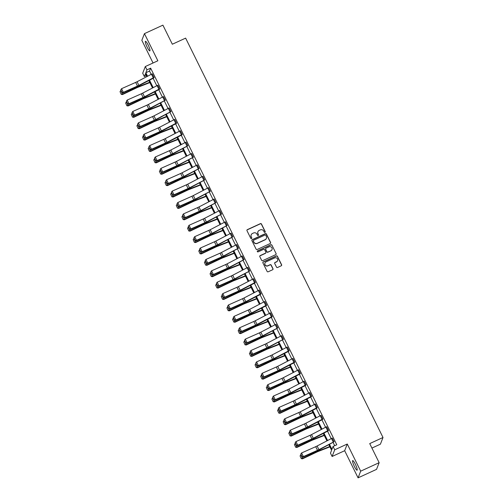 <?xml version="1.0" encoding="UTF-8"?>
<svg xmlns="http://www.w3.org/2000/svg" width="503" height="503" viewBox="0 0 503 503"><rect width="100%" height="100%" fill="white"/><g stroke="black" fill="none" stroke-linecap="round" stroke-linejoin="round"><path stroke-width="0.75" d="M264.98 232.367A0.566 0.553 21.3 0 0 265.238 231.631L261.478 224.024A0.811 0.786 21.3 0 0 260.403 223.64L247.357 229.632A0.811 0.786 21.3 0 0 246.986 230.682L250.746 238.29A0.566 0.553 21.3 0 0 251.783 238.265A0.566 0.553 21.3 0 0 251.764 237.825L251.274 236.844A2.59 2.515 21.3 0 1 252.462 233.486L253.55 232.983A2.59 2.515 21.3 0 1 257.002 234.209L257.486 235.197A0.566 0.553 21.3 0 0 258.523 235.171A0.566 0.553 21.3 0 0 258.504 234.731L258.014 233.744A2.59 2.515 21.3 0 1 259.202 230.387L260.29 229.89A2.59 2.515 21.3 0 1 263.742 231.116L264.226 232.103A0.566 0.553 21.3 0 0 264.98 232.367M265.219 232.16A0.566 0.553 21.3 0 0 265.169 231.814L261.409 224.206A0.811 0.786 21.3 0 0 260.328 223.822L247.287 229.814A0.811 0.786 21.3 0 0 246.929 230.148M251.739 238.353A0.566 0.553 21.3 0 0 251.689 238.007L251.274 236.844M258.479 235.259A0.566 0.553 21.3 0 0 258.429 234.914L258.014 233.744M354.426 466.545A5.275 0.905 65.3 0 1 352.672 460.591A5.275 0.905 65.3 0 1 355.332 464.231A5.275 0.905 65.3 0 1 357.08 470.186A5.275 0.905 65.3 0 1 354.426 466.545M147.197 47.251A5.275 0.905 65.3 0 1 145.449 41.296A5.275 0.905 65.3 0 1 148.102 44.937A5.275 0.905 65.3 0 1 149.856 50.891A5.275 0.905 65.3 0 1 147.197 47.251M358.079 477.85L360.689 471.166L347.271 444.017L344.668 450.707L358.079 477.85L376.54 469.368L379.149 462.685L369.718 443.602L383.009 437.497L185.626 38.127L172.334 44.233L162.903 25.15L144.449 33.632L141.84 40.315L153.044 62.988M379.149 462.685L360.689 471.166M276.493 267.093A0.811 0.786 21.3 0 0 277.574 267.477L281.234 265.791A0.811 0.786 21.3 0 0 281.605 264.741L277.43 256.291A0.811 0.786 21.3 0 0 276.348 255.908L263.302 261.9A0.811 0.786 21.3 0 0 262.931 262.95L267.112 271.4A0.811 0.786 21.3 0 0 268.187 271.783L272.607 269.753A0.811 0.786 21.3 0 0 272.978 268.703L271.192 265.087A0.811 0.786 21.3 0 0 270.117 264.704L267.923 265.71A2.163 2.106 21.3 0 1 264.955 263.006A2.163 2.106 21.3 0 1 266.03 261.881L274.613 257.932A2.163 2.106 21.3 0 1 277.581 260.636A2.163 2.106 21.3 0 1 276.512 261.767L275.078 262.421A0.811 0.786 21.3 0 0 274.707 263.471L276.493 267.093M146.404 75.601L144.342 76.544L142.701 73.224L145.31 66.541L157.86 60.775L144.449 33.632M145.31 66.541L146.951 69.86L145.832 72.728L147.574 76.249M329.559 444.47L331.961 449.33L333.08 446.469L336.771 444.771L150.642 68.163L146.951 69.86M333.08 446.469L334.721 449.789L332.112 456.473L330.471 453.153L331.59 450.286L328.887 444.822M347.271 444.017L334.721 449.789M270.224 243.515A0.811 0.786 21.3 0 0 270.595 242.465L266.42 234.014A0.811 0.786 21.3 0 0 265.339 233.631L252.292 239.623A0.811 0.786 21.3 0 0 251.921 240.673L256.102 249.13A0.811 0.786 21.3 0 0 257.178 249.507L270.224 243.515M271.922 245.156L276.103 253.606A0.811 0.786 21.3 0 1 275.732 254.656L262.685 260.648A0.811 0.786 21.3 0 1 261.604 260.265L259.818 256.649A0.811 0.786 21.3 0 1 260.189 255.599L265.477 253.166A0.811 0.786 21.3 0 0 265.848 252.116L264.666 249.721A0.811 0.786 21.3 0 0 263.585 249.337L258.077 251.865A0.566 0.553 21.3 0 1 257.303 251.16A0.566 0.553 21.3 0 1 257.58 250.865L270.847 244.772A0.811 0.786 21.3 0 1 271.922 245.156L276.103 253.606M371.924 448.072L380.4 444.18L383.009 437.497M344.668 450.707L332.112 456.473M146.901 76.601L145.461 73.683L144.342 76.544M326.937 440.873L323.259 433.435M321.31 429.487L317.638 422.055M315.683 418.106L312.011 410.668M310.055 406.72L306.384 399.288M304.434 395.339L300.756 387.901M298.807 383.952L295.129 376.521M293.18 372.572L289.508 365.134M287.553 361.185L283.881 353.754M281.925 349.805L278.253 342.367M276.304 338.418L272.626 330.987M270.677 327.038L266.999 319.6M265.05 315.651L261.378 308.22M259.422 304.271L255.75 296.833M253.795 292.884L250.123 285.452M248.174 281.504L244.496 274.066M242.547 270.117L238.868 262.685M236.919 258.737L233.247 251.299M231.292 247.35L227.62 239.918M225.665 235.97L221.993 228.532M220.044 224.583L216.365 217.151M214.416 213.203L210.738 205.765M208.789 201.816L205.117 194.384M203.162 190.436L199.49 182.998M197.534 179.049L193.862 171.617M191.913 167.669L188.235 160.231M186.286 156.282L182.608 148.85M180.659 144.902L176.981 137.464M175.031 133.515L171.36 126.083M169.404 122.135L165.732 114.697M163.777 110.748L160.105 103.316M158.156 99.368L154.478 91.93M152.528 87.981L148.85 80.549M149.529 80.197L153.201 87.629M155.15 91.577L158.829 99.016M160.778 102.964L164.456 110.396M166.405 114.344L170.077 121.783M172.032 125.731L175.704 133.163M177.66 137.112L181.332 144.55M183.281 148.498L186.959 155.93M188.908 159.879L192.586 167.317M194.535 171.265L198.207 178.697M200.163 182.646L203.834 190.084M205.79 194.032L209.462 201.464M211.411 205.413L215.089 212.851M217.038 216.799L220.716 224.231M222.666 228.18L226.337 235.618M228.293 239.566L231.965 246.998M233.92 250.947L237.592 258.385M239.541 262.333L243.219 269.765M245.168 273.714L248.847 281.152M250.796 285.1L254.468 292.532M256.423 296.481L260.095 303.919M262.05 307.867L265.722 315.299M267.671 319.248L271.35 326.686M273.299 330.634L276.977 338.066M278.926 342.015L282.598 349.453M284.553 353.402L288.225 360.833M290.181 364.782L293.853 372.22M295.802 376.169L299.48 383.6M301.429 387.549L305.107 394.987M307.056 398.936L310.728 406.367M312.684 410.316L316.356 417.754M318.311 421.703L321.983 429.134M323.932 433.083L327.61 440.521M150.642 68.163L149.523 71.03L151.177 74.369M153.126 78.317L156.804 85.749M158.753 89.697L162.425 97.136M164.38 101.084L168.052 108.516M170.008 112.465L173.68 119.903M175.629 123.851L179.307 131.283M181.256 135.232L184.934 142.67M186.883 146.618L190.555 154.05M192.511 157.999L196.183 165.437M198.138 169.385L201.81 176.817M203.759 180.766L207.437 188.204M209.386 192.152L213.065 199.584M215.014 203.533L218.686 210.971M220.641 214.919L224.313 222.351M226.268 226.3L229.94 233.738M231.889 237.686L235.567 245.118M237.517 249.067L241.195 256.505M243.144 260.453L246.816 267.885M248.771 271.834L252.443 279.272M254.399 283.22L258.07 290.652M260.02 294.601L263.698 302.039M265.647 305.987L269.325 313.419M271.274 317.368L274.946 324.806M276.901 328.755L280.573 336.186M282.529 340.135L286.201 347.573M288.15 351.522L291.828 358.953M293.777 362.902L297.455 370.34M299.404 374.289L303.083 381.72M305.032 385.669L308.704 393.107M310.659 397.056L314.331 404.487M316.286 408.436L319.958 415.874M321.907 419.823L325.586 427.254M327.535 431.203L331.213 438.641M333.162 442.59L334.709 445.721M149.523 71.03L145.832 72.728M334.099 441.747L332.313 438.088L334.099 441.747A2.886 0.465 153.7 0 0 333.294 442.137L318.921 449.651A4.125 0.666 -26.3 0 1 317.506 450.33L303.378 456.611L303.07 457.126L317.192 450.845A6.187 0.993 153.7 0 0 319.317 449.82L334.118 441.741M326.673 426.714L328.478 430.361A2.886 0.465 153.7 0 0 327.673 430.757L313.294 438.264A4.125 0.666 -26.3 0 1 311.879 438.949L297.751 445.23L297.443 445.74L311.571 439.459A6.187 0.993 153.7 0 0 313.69 438.434L328.302 430.813L328.49 430.354L326.673 426.714A2.886 0.465 153.7 0 0 325.869 427.11L311.489 434.617A4.125 0.666 -26.3 0 1 310.074 435.302L295.953 441.584L297.751 445.23L296.437 445.262L295.179 442.703L296.437 445.262M321.046 415.327L322.851 418.98A2.886 0.465 153.7 0 0 322.046 419.37L307.666 426.884A4.125 0.666 -26.3 0 1 306.252 427.563L292.13 433.844L291.815 434.359L305.943 428.078A6.187 0.993 153.7 0 0 308.062 427.053L322.687 419.42L322.863 418.974L321.046 415.327A2.886 0.465 153.7 0 0 320.241 415.723L305.862 423.23A4.125 0.666 -26.3 0 1 304.447 423.916L290.325 430.197L292.13 433.844L290.816 433.875L289.552 431.323L290.816 433.875M315.419 403.947L317.223 407.593A2.886 0.465 153.7 0 0 316.418 407.99L302.039 415.497A4.125 0.666 -26.3 0 1 300.624 416.182L286.503 422.463L286.194 422.973L300.316 416.691A6.187 0.993 153.7 0 0 302.441 415.667L317.06 408.04L317.236 407.587L315.419 403.947A2.886 0.465 153.7 0 0 314.614 404.343L300.234 411.85A4.125 0.666 -26.3 0 1 298.82 412.535L284.698 418.817L286.503 422.463L285.188 422.495L283.925 419.936L285.188 422.495M309.791 392.56L311.596 396.213A2.886 0.465 153.7 0 0 310.791 396.603L296.412 404.116A4.125 0.666 -26.3 0 1 294.997 404.796L280.875 411.077L280.567 411.592L294.689 405.311A6.187 0.993 153.7 0 0 296.814 404.286L311.42 396.66L311.609 396.207L309.791 392.56A2.886 0.465 153.7 0 0 308.987 392.956L294.613 400.463A4.125 0.666 -26.3 0 1 293.199 401.149L279.071 407.43L280.875 411.077L279.561 411.108L278.297 408.555L279.561 411.108M304.17 381.18L305.969 384.826A2.886 0.465 153.7 0 0 305.164 385.223L290.791 392.73A4.125 0.666 -26.3 0 1 289.376 393.415L275.248 399.696L274.94 400.206L289.062 393.924A6.187 0.993 153.7 0 0 291.187 392.9L305.811 385.273L305.987 384.82L304.17 381.18A2.886 0.465 153.7 0 0 303.366 381.576L288.986 389.083A4.125 0.666 -26.3 0 1 287.571 389.768L273.443 396.05L275.248 399.696L273.934 399.728L272.67 397.169L273.934 399.728M298.543 369.793L300.348 373.446A2.886 0.465 153.7 0 0 299.543 373.836L285.163 381.349A4.125 0.666 -26.3 0 1 283.749 382.029L269.621 388.31L269.312 388.825L283.441 382.544A6.187 0.993 153.7 0 0 285.559 381.519L300.184 373.886L300.36 373.44L298.543 369.793A2.886 0.465 153.7 0 0 297.738 370.189L283.359 377.696A4.125 0.666 -26.3 0 1 281.944 378.382L267.822 384.663L269.621 388.31L268.306 388.341L267.049 385.788L268.306 388.341M292.916 358.413L294.72 362.059A2.886 0.465 153.7 0 0 293.915 362.456L279.536 369.963A4.125 0.666 -26.3 0 1 278.121 370.648L264 376.929L263.685 377.439L277.813 371.157A6.187 0.993 153.7 0 0 279.932 370.133L294.557 362.506L294.733 362.053L292.916 358.413A2.886 0.465 153.7 0 0 292.111 358.809L277.731 366.316A4.125 0.666 -26.3 0 1 276.317 367.001L262.195 373.283L264 376.929L262.685 376.961L261.422 374.402L262.685 376.961M287.288 347.026L289.093 350.679A2.886 0.465 153.7 0 0 288.288 351.069L273.909 358.582A4.125 0.666 -26.3 0 1 272.494 359.261L258.372 365.543L258.064 366.058L272.186 359.777A6.187 0.993 153.7 0 0 274.311 358.752L288.929 351.119L289.106 350.673L287.288 347.026A2.886 0.465 153.7 0 0 286.484 347.422L272.104 354.929A4.125 0.666 -26.3 0 1 270.689 355.615L256.568 361.896L258.372 365.543L257.058 365.574L255.794 363.021L257.058 365.574M283.466 339.292L281.661 335.646L283.466 339.292A2.886 0.465 153.7 0 0 282.661 339.688L268.281 347.196A4.125 0.666 -26.3 0 1 266.867 347.881L252.745 354.162L252.437 354.672L266.559 348.39A6.187 0.993 153.7 0 0 268.684 347.366L283.478 339.286M277.838 327.912L276.034 324.259L277.838 327.912A2.886 0.465 153.7 0 0 277.034 328.302L262.66 335.815A4.125 0.666 -26.3 0 1 261.239 336.494L247.118 342.776L246.81 343.291L260.931 337.01A6.187 0.993 153.7 0 0 263.056 335.985L277.857 327.906M270.425 312.872L272.211 316.525A2.886 0.465 153.7 0 0 271.406 316.921L257.033 324.429A4.125 0.666 -26.3 0 1 255.618 325.114L241.49 331.395L241.182 331.905L255.31 325.623A6.187 0.993 153.7 0 0 257.429 324.598L272.054 316.972L272.23 316.519L270.413 312.879A2.886 0.465 153.7 0 0 269.608 313.275L255.228 320.782A4.125 0.666 -26.3 0 1 253.814 321.467L239.692 327.749L241.49 331.395L240.176 331.427L238.919 328.868L240.176 331.427M264.798 301.486L266.59 305.145A2.886 0.465 153.7 0 0 265.785 305.535L251.406 313.048A4.125 0.666 -26.3 0 1 249.991 313.727L235.869 320.009L235.555 320.524L249.683 314.243A6.187 0.993 153.7 0 0 251.802 313.218L266.427 305.585L266.603 305.139L264.785 301.492A2.886 0.465 153.7 0 0 263.981 301.888L249.601 309.395A4.125 0.666 -26.3 0 1 248.186 310.081L234.065 316.362L235.869 320.009L234.555 320.04L233.291 317.487L234.555 320.04M259.171 290.105L260.963 293.758A2.886 0.465 153.7 0 0 260.158 294.154L245.778 301.662A4.125 0.666 -26.3 0 1 244.364 302.347L230.242 308.628L229.934 309.138L244.056 302.856A6.187 0.993 153.7 0 0 246.181 301.831L260.799 294.205L260.975 293.752L259.158 290.112A2.886 0.465 153.7 0 0 258.353 290.508L243.974 298.015A4.125 0.666 -26.3 0 1 242.559 298.7L228.437 304.981L230.242 308.628L228.928 308.66L227.664 306.101L228.928 308.66M253.55 278.719L255.335 282.378A2.886 0.465 153.7 0 0 254.531 282.768L240.151 290.281A4.125 0.666 -26.3 0 1 238.736 290.96L224.615 297.242L224.307 297.757L238.428 291.476A6.187 0.993 153.7 0 0 240.553 290.451L255.172 282.818L255.348 282.372L253.531 278.725A2.886 0.465 153.7 0 0 252.726 279.121L238.353 286.628A4.125 0.666 -26.3 0 1 236.932 287.314L222.81 293.595L224.615 297.242L223.301 297.273L222.037 294.72L223.301 297.273M249.708 270.991L247.904 267.344L249.708 270.991A2.886 0.465 153.7 0 0 248.903 271.387L234.53 278.895A4.125 0.666 -26.3 0 1 233.109 279.58L218.987 285.861L218.679 286.37L232.801 280.089A6.187 0.993 153.7 0 0 234.926 279.064L249.727 270.985M244.081 259.611L242.283 255.958L244.081 259.611A2.886 0.465 153.7 0 0 243.276 260.001L228.903 267.514A4.125 0.666 -26.3 0 1 227.488 268.193L213.36 274.475L213.052 274.99L227.18 268.709A6.187 0.993 153.7 0 0 229.299 267.684L244.1 259.605M238.46 248.224L236.655 244.577L238.46 248.224A2.886 0.465 153.7 0 0 237.655 248.62L223.275 256.128A4.125 0.666 -26.3 0 1 221.861 256.813L207.739 263.094L207.425 263.603L221.553 257.322A6.187 0.993 153.7 0 0 223.672 256.297L238.472 248.218M232.832 236.844L231.04 233.185L232.832 236.844A2.886 0.465 153.7 0 0 232.028 237.234L217.648 244.747A4.125 0.666 -26.3 0 1 216.233 245.426L202.112 251.707L201.804 252.223L215.925 245.942A6.187 0.993 153.7 0 0 218.051 244.917L232.845 236.838M227.205 225.457L225.401 221.81L227.205 225.457A2.886 0.465 153.7 0 0 226.4 225.853L212.021 233.361A4.125 0.666 -26.3 0 1 210.606 234.046L196.484 240.327L196.176 240.836L210.298 234.555A6.187 0.993 153.7 0 0 212.423 233.53L227.218 225.451M221.578 214.077L219.773 210.424L221.578 214.077A2.886 0.465 153.7 0 0 220.773 214.467L206.4 221.98A4.125 0.666 -26.3 0 1 204.979 222.659L190.857 228.94L190.549 229.456L204.671 223.175A6.187 0.993 153.7 0 0 206.796 222.15L221.597 214.071M215.95 202.69L214.152 199.043L215.95 202.69A2.886 0.465 153.7 0 0 215.146 203.086L200.772 210.594A4.125 0.666 -26.3 0 1 199.358 211.279L185.23 217.56L184.922 218.069L199.05 211.788A6.187 0.993 153.7 0 0 201.169 210.763L215.969 202.684M210.329 191.31L208.525 187.657L210.329 191.31A2.886 0.465 153.7 0 0 209.525 191.7L195.145 199.213A4.125 0.666 -26.3 0 1 193.73 199.892L179.609 206.173L179.294 206.689L193.422 200.408A6.187 0.993 153.7 0 0 195.541 199.383L210.342 191.303M204.702 179.923L202.898 176.276L204.702 179.923A2.886 0.465 153.7 0 0 203.897 180.319L189.518 187.826A4.125 0.666 -26.3 0 1 188.103 188.512L173.981 194.793L173.673 195.302L187.795 189.021A6.187 0.993 153.7 0 0 189.914 187.996L204.715 179.917M199.075 168.543L197.27 164.89L199.075 168.543A2.886 0.465 153.7 0 0 198.27 168.933L183.891 176.446A4.125 0.666 -26.3 0 1 182.476 177.125L168.354 183.406L168.046 183.922L182.168 177.641A6.187 0.993 153.7 0 0 184.293 176.616L199.087 168.536M193.448 157.156L191.643 153.509L193.448 157.156A2.886 0.465 153.7 0 0 192.643 157.552L178.263 165.059A4.125 0.666 -26.3 0 1 176.849 165.745L162.727 172.026L162.419 172.535L176.54 166.254A6.187 0.993 153.7 0 0 178.666 165.229L193.466 157.15M187.82 145.776L186.035 142.116L187.82 145.776A2.886 0.465 153.7 0 0 187.015 146.166L172.642 153.679A4.125 0.666 -26.3 0 1 171.227 154.358L157.099 160.639L156.791 161.155L170.913 154.874A6.187 0.993 153.7 0 0 173.038 153.849L187.839 145.769M180.395 130.742L182.199 134.389A2.886 0.465 153.7 0 0 181.394 134.785L167.015 142.292A4.125 0.666 -26.3 0 1 165.6 142.978L151.472 149.259L151.164 149.768L165.292 143.487A6.187 0.993 153.7 0 0 167.411 142.462L182.023 134.842L182.212 134.383L180.395 130.742A2.886 0.465 153.7 0 0 179.59 131.138L165.21 138.646A4.125 0.666 -26.3 0 1 163.796 139.331L149.674 145.612L151.472 149.259L150.164 149.29L148.901 146.731L150.164 149.29M174.767 119.356L176.572 123.009A2.886 0.465 153.7 0 0 175.767 123.398L161.388 130.912A4.125 0.666 -26.3 0 1 159.973 131.591L145.851 137.872L145.543 138.388L159.665 132.107A6.187 0.993 153.7 0 0 161.784 131.082L176.396 123.455L176.584 123.002L174.767 119.356A2.886 0.465 153.7 0 0 173.963 119.752L159.583 127.259A4.125 0.666 -26.3 0 1 158.168 127.944L144.047 134.226L145.851 137.872L144.537 137.904L143.273 135.351L144.537 137.904M170.945 111.622L169.14 107.975L170.945 111.622A2.886 0.465 153.7 0 0 170.14 112.018L155.76 119.525A4.125 0.666 -26.3 0 1 154.346 120.211L140.224 126.492L139.916 127.001L154.037 120.72A6.187 0.993 153.7 0 0 156.163 119.695L170.957 111.616M165.317 100.242L163.513 96.589L165.317 100.242A2.886 0.465 153.7 0 0 164.512 100.631L150.133 108.145A4.125 0.666 -26.3 0 1 148.718 108.824L134.597 115.105L134.288 115.621L148.41 109.34A6.187 0.993 153.7 0 0 150.535 108.315L165.336 100.235M157.892 85.208L159.69 88.855A2.886 0.465 153.7 0 0 158.885 89.251L144.512 96.758A4.125 0.666 -26.3 0 1 143.097 97.444L128.969 103.725L128.661 104.234L142.783 97.953A6.187 0.993 153.7 0 0 144.908 96.928L159.533 89.301L159.709 88.849L157.892 85.208A2.886 0.465 153.7 0 0 157.087 85.604L142.707 93.112A4.125 0.666 -26.3 0 1 141.293 93.797L127.165 100.078L128.969 103.725L127.655 103.756L126.398 101.197L127.655 103.756M152.264 73.822L154.069 77.475A2.886 0.465 153.7 0 0 153.264 77.864L138.885 85.378A4.125 0.666 -26.3 0 1 137.47 86.057L123.342 92.338L123.034 92.854L137.162 86.573A6.187 0.993 153.7 0 0 139.281 85.548L153.905 77.915L154.081 77.468L152.264 73.822A2.886 0.465 153.7 0 0 151.46 74.218L137.08 81.725A4.125 0.666 -26.3 0 1 135.665 82.41L121.544 88.691L123.342 92.338L122.028 92.37L120.77 89.817L122.028 92.37M257.888 231.833A2.59 2.515 21.3 0 0 257.945 233.926M251.148 234.926A2.59 2.515 21.3 0 0 251.204 237.02M270.583 243.182A0.811 0.786 21.3 0 0 270.526 242.647L266.345 234.197A0.811 0.786 21.3 0 0 265.27 233.813L252.223 239.805A0.811 0.786 21.3 0 0 251.865 240.138M265.791 235.272A0.566 0.553 21.3 0 0 265.037 235.002L253.587 240.264A0.566 0.553 21.3 0 0 253.33 240.994L253.839 242.037A2.59 2.515 21.3 0 0 257.291 243.263L265.119 239.667A2.59 2.515 21.3 0 0 266.307 236.309L265.791 235.272M253.279 240.654A0.566 0.553 21.3 0 0 253.254 241.176L253.33 240.994M266.364 238.403A2.59 2.515 21.3 0 1 265.05 239.849L257.222 243.439A2.59 2.515 21.3 0 1 253.77 242.213L253.254 241.176M276.09 254.323A0.811 0.786 21.3 0 0 276.028 253.789M265.836 252.833A0.811 0.786 21.3 0 1 265.408 253.349L260.12 255.782A0.811 0.786 21.3 0 0 259.762 256.115M271.853 245.332A0.811 0.786 21.3 0 0 270.771 244.948L257.511 251.041A0.566 0.553 21.3 0 0 257.272 251.255M270.966 250.645A2.163 2.106 21.3 0 0 271.475 247.199A2.163 2.106 21.3 0 0 269.074 246.816L266.049 248.205A0.811 0.786 21.3 0 0 265.678 249.255L266.867 251.651A0.811 0.786 21.3 0 0 267.942 252.034L270.897 250.827A2.163 2.106 21.3 0 0 272.004 249.607M265.622 248.721A0.811 0.786 21.3 0 0 265.609 249.431L265.678 249.255M270.897 250.827L267.873 252.217A0.811 0.786 21.3 0 1 266.791 251.833L265.609 249.431M277.543 260.73A2.163 2.106 21.3 0 1 276.436 261.95L275.009 262.604A0.811 0.786 21.3 0 0 274.651 262.937M264.924 263.1A2.163 2.106 21.3 0 0 267.854 265.892L267.923 265.71M272.972 269.419A0.811 0.786 21.3 0 0 272.909 268.885L271.123 265.27A0.811 0.786 21.3 0 0 270.042 264.886L267.854 265.892M281.592 265.458A0.811 0.786 21.3 0 0 281.535 264.924L277.354 256.473A0.811 0.786 21.3 0 0 276.279 256.09L263.232 262.082A0.811 0.786 21.3 0 0 262.874 262.415M120.01 91.647L121.254 94.357L120.01 91.647L120.865 90.458M120.714 90.527L122.518 94.174L136.841 87.39A6.187 0.993 -26.3 0 1 138.916 86.491L149.699 82.253M121.273 94.206L122.518 94.174L122.474 94.564L121.254 94.357M149.863 82.593L138.18 87.176A4.125 0.666 153.7 0 0 136.797 87.78L122.474 94.564M121.908 92.577L123.034 92.854M121.544 88.691L120.77 89.817M125.637 103.033L126.882 105.743L125.637 103.033L126.486 101.845M126.341 101.914L128.146 105.561L142.468 98.777A6.187 0.993 -26.3 0 1 144.537 97.871L155.326 93.64M126.901 105.586L128.146 105.561L128.102 105.951L126.882 105.743M155.49 93.973L143.808 98.563A4.125 0.666 153.7 0 0 142.424 99.166L128.102 105.951M131.264 114.414L132.509 117.124L131.264 114.414L132.113 113.225M131.968 113.294L133.773 116.941L148.089 110.157A6.187 0.993 -26.3 0 1 150.164 109.258L160.947 105.02M132.522 116.973L133.773 116.941L133.729 117.331L132.509 117.124M161.117 105.36L149.435 109.943A4.125 0.666 153.7 0 0 148.052 110.547L133.729 117.331M127.536 103.958L128.661 104.234M127.165 100.078L126.398 101.197M163.513 96.589A2.886 0.465 153.7 0 0 162.708 96.985L148.335 104.492A4.125 0.666 -26.3 0 1 146.92 105.177L132.792 111.459L134.597 115.105L133.282 115.137L132.019 112.584L133.282 115.137M133.157 115.344L134.288 115.621M132.792 111.459L132.019 112.584M136.885 125.8L138.136 128.51L136.885 125.8L137.74 124.612M137.596 124.681L139.4 128.328L153.717 121.544A6.187 0.993 -26.3 0 1 155.792 120.638L166.575 116.407M138.149 128.353L139.4 128.328L139.356 128.718L138.136 128.51M166.744 116.74L155.056 121.33A4.125 0.666 153.7 0 0 153.673 121.933L139.356 128.718M169.14 107.975A2.886 0.465 153.7 0 0 168.335 108.371L153.956 115.879A4.125 0.666 -26.3 0 1 152.541 116.564L138.419 122.845L140.224 126.492L138.91 126.523L137.646 123.964L138.91 126.523M138.784 126.725L139.916 127.001M138.419 122.845L137.646 123.964M142.512 137.181L143.757 139.891L142.512 137.181L143.368 135.992M143.223 136.062L145.021 139.708L159.344 132.924A6.187 0.993 -26.3 0 1 161.419 132.025L172.202 127.787M143.776 139.74L145.021 139.708L144.983 140.098L143.757 139.891M172.366 128.127L160.683 132.71A4.125 0.666 153.7 0 0 159.3 133.314L144.983 140.098M144.411 138.111L145.543 138.388M144.047 134.226L143.273 135.351M148.14 148.567L149.385 151.277L148.14 148.567L148.995 147.379M148.844 147.448L150.649 151.095L164.971 144.311A6.187 0.993 -26.3 0 1 167.046 143.405L177.829 139.174M149.404 151.12L150.649 151.095L150.604 151.485L149.385 151.277M177.993 139.507L166.311 144.097A4.125 0.666 153.7 0 0 164.927 144.701L150.604 151.485M150.039 149.492L151.164 149.768M149.674 145.612L148.901 146.731M153.767 159.948L155.012 162.658L153.767 159.948L154.616 158.759M154.471 158.829L156.276 162.475L170.599 155.691A6.187 0.993 -26.3 0 1 172.674 154.792L183.457 150.554M155.031 162.507L156.276 162.475L156.232 162.865L155.012 162.658M183.62 150.894L171.938 155.477A4.125 0.666 153.7 0 0 170.555 156.081L156.232 162.865M186.022 142.123A2.886 0.465 153.7 0 0 185.217 142.519L170.838 150.026A4.125 0.666 -26.3 0 1 169.423 150.711L155.295 156.993L157.099 160.639L155.785 160.671L154.528 158.118L155.785 160.671M155.666 160.878L156.791 161.155M155.295 156.993L154.528 158.118M159.394 171.334L160.639 174.044L159.394 171.334L160.243 170.146M160.099 170.215L161.903 173.862L176.22 167.078A6.187 0.993 -26.3 0 1 178.295 166.172L189.078 161.941M160.652 173.887L161.903 173.862L161.859 174.252L160.639 174.044M189.247 162.274L177.565 166.864A4.125 0.666 153.7 0 0 176.182 167.468L161.859 174.252M191.643 153.509A2.886 0.465 153.7 0 0 190.838 153.905L176.465 161.413A4.125 0.666 -26.3 0 1 175.05 162.098L160.922 168.379L162.727 172.026L161.413 172.057L160.149 169.498L161.413 172.057M161.287 172.259L162.419 172.535M160.922 168.379L160.149 169.498M165.022 182.715L166.267 185.425L165.022 182.715L165.871 181.526M165.726 181.596L167.53 185.242L181.847 178.458A6.187 0.993 -26.3 0 1 183.922 177.559L194.705 173.321M166.279 185.274L167.53 185.242L167.486 185.632L166.267 185.425M194.875 173.661L183.186 178.244A4.125 0.666 153.7 0 0 181.803 178.848L167.486 185.632M197.27 164.89A2.886 0.465 153.7 0 0 196.466 165.286L182.086 172.793A4.125 0.666 -26.3 0 1 180.671 173.478L166.55 179.76L168.354 183.406L167.04 183.438L165.776 180.885L167.04 183.438M166.914 183.645L168.046 183.922M166.55 179.76L165.776 180.885M170.643 194.101L171.888 196.811L170.643 194.101L171.498 192.913M171.353 192.982L173.151 196.629L187.474 189.845A6.187 0.993 -26.3 0 1 189.549 188.939L200.332 184.708M171.907 196.654L173.151 196.629L173.114 197.019L171.888 196.811M200.496 185.041L188.814 189.631A4.125 0.666 153.7 0 0 187.43 190.235L173.114 197.019M176.27 205.482L177.515 208.192L176.27 205.482L177.125 204.293M176.974 204.363L178.779 208.009L193.102 201.225A6.187 0.993 -26.3 0 1 195.177 200.326L205.96 196.088M177.534 208.041L178.779 208.009L178.735 208.399L177.515 208.192M206.123 196.428L194.441 201.011A4.125 0.666 153.7 0 0 193.058 201.615L178.735 208.399M181.897 216.868L183.142 219.578L181.897 216.868L182.746 215.68M182.602 215.749L184.406 219.396L198.729 212.612A6.187 0.993 -26.3 0 1 200.804 211.706L211.587 207.475M183.161 219.421L184.406 219.396L184.362 219.786L183.142 219.578M211.75 207.808L200.068 212.398A4.125 0.666 153.7 0 0 198.685 213.002L184.362 219.786M187.525 228.249L188.77 230.959L187.525 228.249L188.374 227.06M188.229 227.13L190.033 230.776L204.35 223.992A6.187 0.993 -26.3 0 1 206.425 223.093L217.208 218.855M188.782 230.808L190.033 230.776L189.989 231.166L188.77 230.959M217.378 219.195L205.696 223.778A4.125 0.666 153.7 0 0 204.312 224.382L189.989 231.166M193.152 239.635L194.397 242.345L193.152 239.635L194.001 238.447M193.856 238.516L195.661 242.163L209.977 235.379A6.187 0.993 -26.3 0 1 212.052 234.473L222.835 230.242M194.41 242.188L195.661 242.163L195.617 242.553L194.397 242.345M223.005 230.575L211.317 235.165A4.125 0.666 153.7 0 0 209.933 235.769L195.617 242.553M198.773 251.016L200.018 253.726L198.773 251.016L199.628 249.828M199.484 249.897L201.282 253.543L215.605 246.759A6.187 0.993 -26.3 0 1 217.68 245.86L228.463 241.622M200.037 253.575L201.282 253.543L201.244 253.933L200.018 253.726M228.626 241.962L216.944 246.545A4.125 0.666 153.7 0 0 215.561 247.149L201.244 253.933M204.4 262.403L205.645 265.112L204.4 262.403L205.255 261.214M205.105 261.283L206.909 264.93L221.232 258.146A6.187 0.993 -26.3 0 1 223.307 257.24L234.09 253.009M205.664 264.955L206.909 264.93L206.871 265.32L205.645 265.112M234.253 253.342L222.571 257.932A4.125 0.666 153.7 0 0 221.188 258.536L206.871 265.32M210.028 273.783L211.273 276.493L210.028 273.783L210.876 272.595M210.732 272.664L212.536 276.31L226.859 269.526A6.187 0.993 -26.3 0 1 228.934 268.627L239.717 264.389M211.291 276.342L212.536 276.31L212.492 276.7L211.273 276.493M239.881 264.729L228.199 269.312A4.125 0.666 153.7 0 0 226.815 269.916L212.492 276.7M215.655 285.17L216.9 287.879L215.655 285.17L216.504 283.981M216.359 284.05L218.164 287.697L232.48 280.913A6.187 0.993 -26.3 0 1 234.555 280.008L245.338 275.776M216.919 287.722L218.164 287.697L218.12 288.087L216.9 287.879M245.508 276.109L233.826 280.699A4.125 0.666 153.7 0 0 232.443 281.303L218.12 288.087M221.282 296.55L222.527 299.26L221.282 296.55L222.131 295.362M221.986 295.431L223.791 299.078L238.108 292.293A6.187 0.993 -26.3 0 1 240.183 291.394L250.966 287.156M222.54 299.109L223.791 299.078L223.747 299.467L222.527 299.26M251.135 287.496L239.447 292.08A4.125 0.666 153.7 0 0 238.064 292.683L223.747 299.467M202.898 176.276A2.886 0.465 153.7 0 0 202.093 176.672L187.713 184.18A4.125 0.666 -26.3 0 1 186.299 184.865L172.177 191.146L173.981 194.793L172.667 194.824L171.404 192.265L172.667 194.824M172.542 195.026L173.673 195.302M172.177 191.146L171.404 192.265M208.525 187.657A2.886 0.465 153.7 0 0 207.72 188.053L193.341 195.56A4.125 0.666 -26.3 0 1 191.926 196.245L177.804 202.527L179.609 206.173L178.295 206.205L177.031 203.652L178.295 206.205M178.169 206.412L179.294 206.689M177.804 202.527L177.031 203.652M214.152 199.043A2.886 0.465 153.7 0 0 213.347 199.44L198.968 206.947A4.125 0.666 -26.3 0 1 197.553 207.632L183.432 213.913L185.23 217.56L183.916 217.592L182.658 215.032L183.916 217.592M183.796 217.793L184.922 218.069M183.432 213.913L182.658 215.032M219.773 210.424A2.886 0.465 153.7 0 0 218.968 210.82L204.595 218.327A4.125 0.666 -26.3 0 1 203.181 219.012L189.053 225.294L190.857 228.94L189.543 228.972L188.279 226.419L189.543 228.972M189.417 229.179L190.549 229.456M189.053 225.294L188.279 226.419M225.401 221.81A2.886 0.465 153.7 0 0 224.596 222.207L210.223 229.714A4.125 0.666 -26.3 0 1 208.802 230.399L194.68 236.68L196.484 240.327L195.17 240.359L193.906 237.8L195.17 240.359M195.045 240.56L196.176 240.836M194.68 236.68L193.906 237.8M231.028 233.191A2.886 0.465 153.7 0 0 230.223 233.587L215.844 241.094A4.125 0.666 -26.3 0 1 214.429 241.78L200.307 248.061L202.112 251.707L200.798 251.739L199.534 249.186L200.798 251.739M200.672 251.946L201.804 252.223M200.307 248.061L199.534 249.186M236.655 244.577A2.886 0.465 153.7 0 0 235.85 244.974L221.471 252.481A4.125 0.666 -26.3 0 1 220.056 253.166L205.934 259.447L207.739 263.094L206.425 263.126L205.161 260.567L206.425 263.126M206.299 263.327L207.425 263.603M205.934 259.447L205.161 260.567M242.283 255.958A2.886 0.465 153.7 0 0 241.478 256.354L227.098 263.861A4.125 0.666 -26.3 0 1 225.684 264.547L211.562 270.828L213.36 274.475L212.046 274.506L210.788 271.953L212.046 274.506M211.926 274.713L213.052 274.99M211.562 270.828L210.788 271.953M247.904 267.344A2.886 0.465 153.7 0 0 247.099 267.741L232.726 275.248A4.125 0.666 -26.3 0 1 231.311 275.933L217.183 282.214L218.987 285.861L217.673 285.893L216.409 283.334L217.673 285.893M217.554 286.094L218.679 286.37M217.183 282.214L216.409 283.334M223.175 297.48L224.307 297.757M222.81 293.595L222.037 294.72M226.903 307.937L228.148 310.647L226.903 307.937L227.758 306.748M227.614 306.817L229.412 310.464L243.735 303.68A6.187 0.993 -26.3 0 1 245.81 302.775L256.593 298.543M228.167 310.489L229.412 310.464L229.374 310.854L228.148 310.647M256.756 298.876L245.074 303.466A4.125 0.666 153.7 0 0 243.691 304.07L229.374 310.854M228.802 308.861L229.934 309.138M228.437 304.981L227.664 306.101M232.531 319.317L233.776 322.027L232.531 319.317L233.386 318.129M233.241 318.198L235.039 321.845L249.362 315.06A6.187 0.993 -26.3 0 1 251.437 314.161L262.22 309.923M233.794 321.876L235.039 321.845L235.002 322.234L233.776 322.027M262.384 310.263L250.701 314.847A4.125 0.666 153.7 0 0 249.318 315.45L235.002 322.234M234.429 320.248L235.555 320.524M234.065 316.362L233.291 317.487M238.158 330.704L239.403 333.414L238.158 330.704L239.007 329.515M238.862 329.584L240.667 333.231L254.99 326.447A6.187 0.993 -26.3 0 1 257.064 325.542L267.848 321.31M239.422 333.256L240.667 333.231L240.623 333.621L239.403 333.414M268.011 321.643L256.329 326.233A4.125 0.666 153.7 0 0 254.946 326.837L240.623 333.621M240.057 331.628L241.182 331.905M239.692 327.749L238.919 328.868M243.785 342.084L245.03 344.794L243.785 342.084L244.634 340.896M244.489 340.965L246.294 344.612L260.611 337.827A6.187 0.993 -26.3 0 1 262.685 336.928L273.469 332.69M245.049 344.643L246.294 344.612L246.25 345.001L245.03 344.794M273.638 333.03L261.956 337.614A4.125 0.666 153.7 0 0 260.573 338.217L246.25 345.001M276.034 324.259A2.886 0.465 153.7 0 0 275.229 324.655L260.856 332.162A4.125 0.666 -26.3 0 1 259.441 332.848L245.313 339.129L247.118 342.776L245.804 342.807L244.54 340.254L245.804 342.807M245.684 343.015L246.81 343.291M245.313 339.129L244.54 340.254M249.413 353.471L250.657 356.181L249.413 353.471L250.261 352.282M250.117 352.351L251.921 355.998L266.238 349.214A6.187 0.993 -26.3 0 1 268.313 348.309L279.096 344.077M250.67 356.023L251.921 355.998L251.877 356.388L250.657 356.181M279.266 344.41L267.577 349A4.125 0.666 153.7 0 0 266.2 349.604L251.877 356.388M281.661 335.646A2.886 0.465 153.7 0 0 280.856 336.042L266.483 343.549A4.125 0.666 -26.3 0 1 265.062 344.234L250.94 350.516L252.745 354.162L251.431 354.194L250.167 351.635L251.431 354.194M251.305 354.395L252.437 354.672M250.94 350.516L250.167 351.635M255.034 364.851L256.279 367.561L255.034 364.851L255.889 363.663M255.744 363.732L257.549 367.379L271.865 360.594A6.187 0.993 -26.3 0 1 273.94 359.695L284.723 355.458M256.297 367.41L257.549 367.379L257.505 367.768L256.279 367.561M284.893 355.797L273.204 360.381A4.125 0.666 153.7 0 0 271.821 360.984L257.505 367.768M256.932 365.782L258.064 366.058M256.568 361.896L255.794 363.021M260.661 376.238L261.906 378.948L260.661 376.238L261.516 375.049M261.371 375.119L263.17 378.765L277.493 371.981A6.187 0.993 -26.3 0 1 279.567 371.076L290.35 366.844M261.925 378.79L263.17 378.765L263.132 379.155L261.906 378.948M290.514 367.177L278.832 371.767A4.125 0.666 153.7 0 0 277.449 372.371L263.132 379.155M262.56 377.162L263.685 377.439M262.195 373.283L261.422 374.402M266.288 387.618L267.533 390.328L266.288 387.618L267.137 386.43M266.992 386.499L268.797 390.146L283.12 383.361A6.187 0.993 -26.3 0 1 285.195 382.462L295.978 378.225M267.552 390.177L268.797 390.146L268.753 390.535L267.533 390.328M296.141 378.564L284.459 383.148A4.125 0.666 153.7 0 0 283.076 383.751L268.753 390.535M268.187 388.549L269.312 388.825M267.822 384.663L267.049 385.788M271.916 399.005L273.16 401.715L271.916 399.005L272.764 397.816M272.62 397.886L274.424 401.532L288.747 394.748A6.187 0.993 -26.3 0 1 290.816 393.843L301.599 389.611M273.179 401.557L274.424 401.532L274.38 401.922L273.16 401.715M301.769 389.944L290.086 394.534A4.125 0.666 153.7 0 0 288.703 395.138L274.38 401.922M273.814 399.929L274.94 400.206M273.443 396.05L272.67 397.169M277.543 410.385L278.788 413.095L277.543 410.385L278.392 409.197M278.247 409.266L280.052 412.913L294.368 406.128A6.187 0.993 -26.3 0 1 296.443 405.229L307.226 400.992M278.8 412.944L280.052 412.913L280.008 413.303L278.788 413.095M307.396 401.331L295.707 405.915A4.125 0.666 153.7 0 0 294.33 406.518L280.008 413.303M279.435 411.316L280.567 411.592M279.071 407.43L278.297 408.555M283.164 421.772L284.409 424.482L283.164 421.772L284.019 420.583M283.874 420.653L285.679 424.299L299.995 417.515A6.187 0.993 -26.3 0 1 302.07 416.61L312.853 412.378M284.428 424.325L285.679 424.299L285.635 424.689L284.409 424.482M313.023 412.712L301.335 417.301A4.125 0.666 153.7 0 0 299.951 417.905L285.635 424.689M285.063 422.696L286.194 422.973M284.698 418.817L283.925 419.936M288.791 433.152L290.036 435.862L288.791 433.152L289.646 431.964M289.502 432.033L291.3 435.68L305.623 428.896A6.187 0.993 -26.3 0 1 307.698 427.996L318.481 423.759M290.055 435.711L291.3 435.68L291.262 436.07L290.036 435.862M318.644 424.098L306.962 428.682A4.125 0.666 153.7 0 0 305.579 429.285L291.262 436.07M290.69 434.083L291.815 434.359M290.325 430.197L289.552 431.323M294.418 444.539L295.663 447.249L294.418 444.539L295.267 443.35M295.123 443.42L296.927 447.066L311.25 440.282A6.187 0.993 -26.3 0 1 313.325 439.377L324.108 435.145M295.682 447.092L296.927 447.066L296.883 447.456L295.663 447.249M324.272 435.479L312.589 440.068A4.125 0.666 153.7 0 0 311.206 440.672L296.883 447.456M296.317 445.463L297.443 445.74M295.953 441.584L295.179 442.703M300.046 455.919L301.291 458.629L300.046 455.919L300.895 454.731M300.75 454.8L302.555 458.447L316.877 451.663A6.187 0.993 -26.3 0 1 318.946 450.763L329.729 446.526M301.31 458.478L302.555 458.447L302.51 458.837L301.291 458.629M329.899 446.865L318.217 451.449A4.125 0.666 153.7 0 0 316.833 452.052L302.51 458.837M332.301 438.094A2.886 0.465 153.7 0 0 331.496 438.49L317.116 445.998A4.125 0.666 -26.3 0 1 315.702 446.683L301.574 452.964L303.378 456.611L302.064 456.642L300.8 454.09L302.064 456.642M301.945 456.85L303.07 457.126M301.574 452.964L300.8 454.09M136.565 86.837L136.841 87.39M138.614 85.887L138.916 86.491M138.885 85.378L137.08 81.725M137.47 86.057L135.665 82.41M153.264 77.864L151.46 74.218M142.192 98.217L142.468 98.777M144.242 97.268L144.537 97.871M147.819 109.604L148.089 110.157M149.869 108.654L150.164 109.258M144.512 96.758L142.707 93.112M143.097 97.444L141.293 93.797M158.885 89.251L157.087 85.604M150.133 108.145L148.335 104.492M148.718 108.824L146.92 105.177M164.512 100.631L162.708 96.985M153.446 120.984L153.717 121.544M155.496 120.035L155.792 120.638M155.76 119.525L153.956 115.879M154.346 120.211L152.541 116.564M170.14 112.018L168.335 108.371M159.067 132.371L159.344 132.924M161.117 131.421L161.419 132.025M161.388 130.912L159.583 127.259M159.973 131.591L158.168 127.944M175.767 123.398L173.963 119.752M164.695 143.751L164.971 144.311M166.744 142.802L167.046 143.405M167.015 142.292L165.21 138.646M165.6 142.978L163.796 139.331M181.394 134.785L179.59 131.138M170.322 155.138L170.599 155.691M172.372 154.188L172.674 154.792M172.642 153.679L170.838 150.026M171.227 154.358L169.423 150.711M187.015 146.166L185.217 142.519M175.949 166.518L176.22 167.078M177.999 165.569L178.295 166.172M178.263 165.059L176.465 161.413M176.849 165.745L175.05 162.098M192.643 157.552L190.838 153.905M181.577 177.905L181.847 178.458M183.626 176.955L183.922 177.559M183.891 176.446L182.086 172.793M182.476 177.125L180.671 173.478M198.27 168.933L196.466 165.286M187.198 189.285L187.474 189.845M189.247 188.336L189.549 188.939M192.825 200.672L193.102 201.225M194.875 199.722L195.177 200.326M198.452 212.052L198.729 212.612M200.502 211.103L200.804 211.706M204.08 223.439L204.35 223.992M206.129 222.489L206.425 223.093M209.707 234.819L209.977 235.379M211.757 233.87L212.052 234.473M215.328 246.206L215.605 246.759M217.378 245.257L217.68 245.86M220.955 257.586L221.232 258.146M223.005 256.637L223.307 257.24M226.583 268.973L226.859 269.526M228.632 268.024L228.934 268.627M232.21 280.353L232.48 280.913M234.26 279.404L234.555 280.008M237.837 291.74L238.108 292.293M239.887 290.791L240.183 291.394M189.518 187.826L187.713 184.18M188.103 188.512L186.299 184.865M203.897 180.319L202.093 176.672M195.145 199.213L193.341 195.56M193.73 199.892L191.926 196.245M209.525 191.7L207.72 188.053M200.772 210.594L198.968 206.947M199.358 211.279L197.553 207.632M215.146 203.086L213.347 199.44M206.4 221.98L204.595 218.327M204.979 222.659L203.181 219.012M220.773 214.467L218.968 210.82M212.021 233.361L210.223 229.714M210.606 234.046L208.802 230.399M226.4 225.853L224.596 222.207M217.648 244.747L215.844 241.094M216.233 245.426L214.429 241.78M232.028 237.234L230.223 233.587M223.275 256.128L221.471 252.481M221.861 256.813L220.056 253.166M237.655 248.62L235.85 244.974M228.903 267.514L227.098 263.861M227.488 268.193L225.684 264.547M243.276 260.001L241.478 256.354M234.53 278.895L232.726 275.248M233.109 279.58L231.311 275.933M248.903 271.387L247.099 267.741M240.151 290.281L238.353 286.628M238.736 290.96L236.932 287.314M254.531 282.768L252.726 279.121M243.458 303.12L243.735 303.68M245.514 302.171L245.81 302.775M245.778 301.662L243.974 298.015M244.364 302.347L242.559 298.7M260.158 294.154L258.353 290.508M249.086 314.507L249.362 315.06M251.135 313.558L251.437 314.161M251.406 313.048L249.601 309.395M249.991 313.727L248.186 310.081M265.785 305.535L263.981 301.888M254.713 325.887L254.99 326.447M256.763 324.938L257.064 325.542M257.033 324.429L255.228 320.782M255.618 325.114L253.814 321.467M271.406 316.921L269.608 313.275M260.34 337.274L260.611 337.827M262.39 336.325L262.685 336.928M262.66 335.815L260.856 332.162M261.239 336.494L259.441 332.848M277.034 328.302L275.229 324.655M265.968 348.654L266.238 349.214M268.017 347.705L268.313 348.309M268.281 347.196L266.483 343.549M266.867 347.881L265.062 344.234M282.661 339.688L280.856 336.042M271.589 360.041L271.865 360.594M273.645 359.092L273.94 359.695M273.909 358.582L272.104 354.929M272.494 359.261L270.689 355.615M288.288 351.069L286.484 347.422M277.216 371.421L277.493 371.981M279.266 370.472L279.567 371.076M279.536 369.963L277.731 366.316M278.121 370.648L276.317 367.001M293.915 362.456L292.111 358.809M282.843 382.808L283.12 383.361M284.893 381.859L285.195 382.462M285.163 381.349L283.359 377.696M283.749 382.029L281.944 378.382M299.543 373.836L297.738 370.189M288.471 394.189L288.747 394.748M290.52 393.239L290.816 393.843M290.791 392.73L288.986 389.083M289.376 393.415L287.571 389.768M305.164 385.223L303.366 381.576M294.098 405.575L294.368 406.128M296.148 404.626L296.443 405.229M296.412 404.116L294.613 400.463M294.997 404.796L293.199 401.149M310.791 396.603L308.987 392.956M299.719 416.956L299.995 417.515M301.775 416.006L302.07 416.61M302.039 415.497L300.234 411.85M300.624 416.182L298.82 412.535M316.418 407.99L314.614 404.343M305.346 428.342L305.623 428.896M307.396 427.393L307.698 427.996M307.666 426.884L305.862 423.23M306.252 427.563L304.447 423.916M322.046 419.37L320.241 415.723M310.973 439.723L311.25 440.282M313.023 438.773L313.325 439.377M313.294 438.264L311.489 434.617M311.879 438.949L310.074 435.302M327.673 430.757L325.869 427.11M316.601 451.109L316.877 451.663M318.651 450.16L318.946 450.763M318.921 449.651L317.116 445.998M317.506 450.33L315.702 446.683M333.294 442.137L331.496 438.49"/></g></svg>
